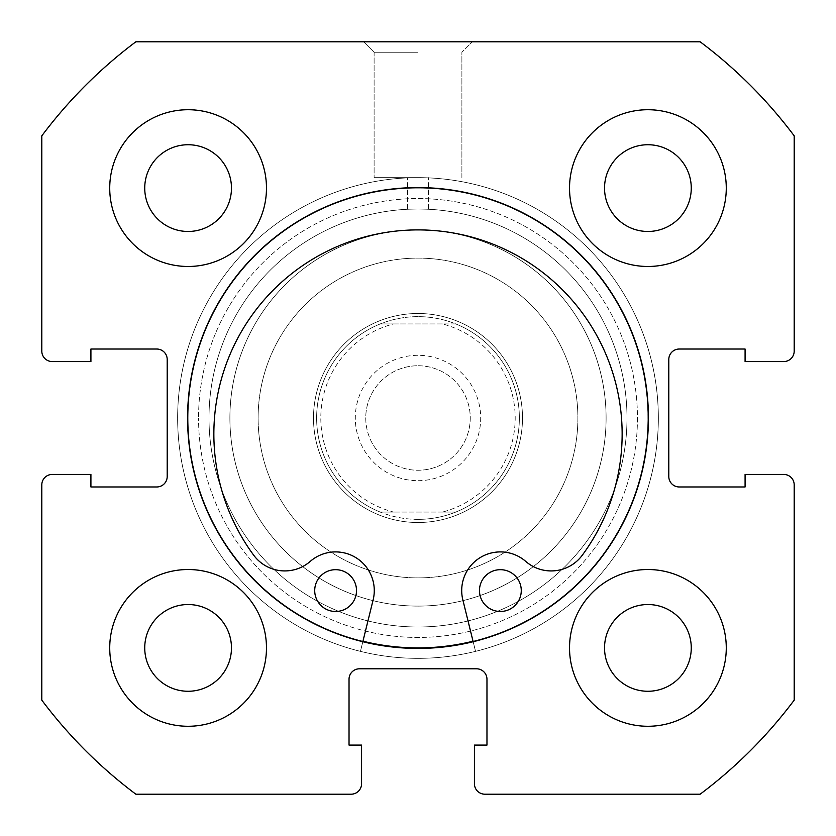<?xml version="1.0" encoding="UTF-8"?>
<svg xmlns="http://www.w3.org/2000/svg" width="836" height="836" viewBox="0 0 836 836"><rect width="100%" height="100%" fill="white"/><g stroke="black" fill="none" stroke-linecap="round" stroke-linejoin="round"><path stroke-width="0.63" stroke-dasharray="4.18 3.13" d="M314.723 590.582A20.9 20.9 0 0 0 335.623 611.482A20.9 20.9 0 0 0 356.523 590.582A20.9 20.9 0 0 0 335.623 569.682A20.9 20.9 0 0 0 314.723 590.582A20.9 20.9 0 0 0 335.623 611.482A20.9 20.9 0 0 0 356.523 590.582A20.9 20.9 0 0 0 335.623 569.682A20.9 20.9 0 0 0 314.723 590.582A20.9 20.9 0 0 1 335.612 569.682A20.9 20.9 0 0 1 356.512 590.582A20.9 20.9 0 0 1 335.612 611.482A20.9 20.9 0 0 1 314.712 590.571M479.477 590.582A20.9 20.9 0 0 0 500.377 611.482A20.9 20.9 0 0 0 521.277 590.582A20.9 20.9 0 0 0 500.377 569.682A20.9 20.9 0 0 0 479.477 590.582A20.9 20.9 0 0 0 500.377 611.482A20.9 20.9 0 0 0 521.277 590.582A20.9 20.9 0 0 0 500.377 569.682A20.9 20.9 0 0 0 479.477 590.582M373.159 599.84A38.665 38.665 0 0 0 310.229 561.426A38.665 38.665 0 0 1 253.716 555.219A204.141 204.141 0 0 1 418 229.9A204.141 204.141 0 0 1 582.284 555.219A38.665 38.665 0 0 1 525.771 561.426A38.665 38.665 0 0 0 462.841 599.84L475.548 651.359A240.35 240.35 0 0 0 418 177.65A240.35 240.35 0 0 0 360.452 651.359L373.159 599.84A38.665 38.665 0 0 0 310.229 561.426A38.665 38.665 0 0 1 253.716 555.219A204.141 204.141 0 0 1 418 229.9A204.141 204.141 0 0 1 582.284 555.219A38.665 38.665 0 0 1 525.771 561.426A38.665 38.665 0 0 0 462.841 599.84L475.548 651.359A240.35 240.35 0 0 0 418 177.65A240.35 240.35 0 0 0 360.452 651.359L373.159 599.84L360.441 651.359A240.35 240.35 0 0 1 418.01 177.65A240.35 240.35 0 0 1 475.527 651.359L462.83 599.84A38.665 38.665 0 0 1 525.771 561.426A38.665 38.665 0 0 0 582.274 555.229A204.141 204.141 0 0 0 418.01 229.9A204.141 204.141 0 0 0 253.705 555.208A38.665 38.665 0 0 0 310.219 561.416A38.665 38.665 0 0 1 373.149 599.84M521.267 590.582A20.9 20.9 0 0 1 500.367 611.482A20.9 20.9 0 0 1 479.467 590.582A20.9 20.9 0 0 1 500.377 569.682A20.9 20.9 0 0 1 521.267 590.582M362.824 641.714L360.441 651.359A240.35 240.35 0 0 1 418.01 177.65A240.35 240.35 0 0 1 475.527 651.359L473.155 641.724M362.949 641.212A229.9 229.9 0 0 1 190.859 382.522A229.9 229.9 0 0 1 453.478 190.859A229.9 229.9 0 0 1 473.03 641.212M645.141 453.478A229.9 229.9 0 0 1 382.522 645.141A229.9 229.9 0 0 1 190.859 382.522A229.9 229.9 0 0 1 453.478 190.859A229.9 229.9 0 0 1 645.141 453.478M603.843 447.03A188.1 188.1 0 0 1 388.97 603.843A188.1 188.1 0 0 1 232.157 388.97A188.1 188.1 0 0 1 447.03 232.157A188.1 188.1 0 0 1 603.843 447.03A188.1 188.1 0 0 1 388.97 603.843A188.1 188.1 0 0 1 232.157 388.97A188.1 188.1 0 0 1 447.03 232.157A188.1 188.1 0 0 1 603.843 447.03M637.45 418A219.45 219.45 0 0 1 418 637.45A219.45 219.45 0 0 1 198.55 418A219.45 219.45 0 0 0 418 637.45A219.45 219.45 0 0 0 637.45 418A219.45 219.45 0 0 0 418 198.55A219.45 219.45 0 0 0 198.55 418A219.45 219.45 0 0 1 418 198.55A219.45 219.45 0 0 1 637.45 418M209 418A209 209 0 0 0 418 627A209 209 0 0 0 627 418A209 209 0 0 1 418 627A209 209 0 0 1 209 418A209 209 0 0 1 418 209C404.53 209.282 404.53 209.282 418 209C404.53 209.282 404.53 209.282 418 209C404.53 209.282 404.53 209.282 418 209C404.53 209.282 404.53 209.282 418 209C431.48 209.282 431.48 209.282 418 209C431.48 209.282 431.48 209.282 418 209C431.48 209.282 431.48 209.282 418 209C431.48 209.282 431.48 209.282 418 209A209 209 0 0 1 627 418A209 209 0 0 0 418 209A209 209 0 0 0 209 418M418 41.8L363.66 41.8L418 41.8M418 52.25L374.11 52.25L418 52.25M418 177.65L374.11 177.65L418 177.65M648.422 418A230.422 230.422 0 0 0 418 187.577A230.422 230.422 0 0 0 187.577 418A230.422 230.422 0 0 0 418 648.422A230.422 230.422 0 0 0 648.422 418A230.422 230.422 0 0 0 418 187.577A230.422 230.422 0 0 0 187.577 418A230.422 230.422 0 0 0 418 648.422A230.422 230.422 0 0 0 648.422 418A230.422 230.422 0 0 0 418 187.577A230.422 230.422 0 0 0 187.577 418A230.422 230.422 0 0 0 418 648.422A230.422 230.422 0 0 0 648.422 418A230.422 230.422 0 0 0 418 187.577A230.422 230.422 0 0 0 187.577 418A230.422 230.422 0 0 0 418 648.422A230.422 230.422 0 0 0 648.422 418A230.422 230.422 0 0 0 418 187.577A230.422 230.422 0 0 0 187.577 418A230.422 230.422 0 0 0 418 648.422A230.422 230.422 0 0 0 648.422 418A230.422 230.422 0 0 0 418 187.577A230.422 230.422 0 0 0 187.577 418A230.422 230.422 0 0 0 418 648.422A230.422 230.422 0 0 0 648.422 418A230.422 230.422 0 0 0 418 187.577A230.422 230.422 0 0 0 187.577 418A230.422 230.422 0 0 0 418 648.422A230.422 230.422 0 0 0 648.422 418M658.35 418A240.35 240.35 0 0 0 418 177.65A240.35 240.35 0 0 0 177.65 418A240.35 240.35 0 0 0 418 658.35A240.35 240.35 0 0 0 658.35 418A240.35 240.35 0 0 0 418 177.65A240.35 240.35 0 0 0 177.65 418A240.35 240.35 0 0 0 418 658.35A240.35 240.35 0 0 0 658.35 418A240.35 240.35 0 0 0 418 177.65A240.35 240.35 0 0 0 177.65 418A240.35 240.35 0 0 0 418 658.35A240.35 240.35 0 0 0 658.35 418A240.35 240.35 0 0 0 418 177.65A240.35 240.35 0 0 0 177.65 418A240.35 240.35 0 0 0 418 658.35A240.35 240.35 0 0 0 658.35 418M569.525 647.9A78.375 78.375 0 0 0 647.9 726.275A78.375 78.375 0 0 0 726.275 647.9A78.375 78.375 0 0 0 647.9 569.525A78.375 78.375 0 0 0 569.525 647.9A78.375 78.375 0 0 0 647.9 726.275A78.375 78.375 0 0 0 726.275 647.9A78.375 78.375 0 0 0 647.9 569.525A78.375 78.375 0 0 0 569.525 647.9A78.375 78.375 0 0 0 647.9 726.275A78.375 78.375 0 0 0 726.275 647.9A78.375 78.375 0 0 0 647.9 569.525A78.375 78.375 0 0 0 569.525 647.9M109.725 647.9A78.375 78.375 0 0 0 188.1 726.275A78.375 78.375 0 0 0 266.475 647.9A78.375 78.375 0 0 0 188.1 569.525A78.375 78.375 0 0 0 109.725 647.9A78.375 78.375 0 0 0 188.1 726.275A78.375 78.375 0 0 0 266.475 647.9A78.375 78.375 0 0 0 188.1 569.525A78.375 78.375 0 0 0 109.725 647.9A78.375 78.375 0 0 0 188.1 726.275A78.375 78.375 0 0 0 266.475 647.9A78.375 78.375 0 0 0 188.1 569.525A78.375 78.375 0 0 0 109.725 647.9M569.525 188.1A78.375 78.375 0 0 0 647.9 266.475A78.375 78.375 0 0 0 726.275 188.1A78.375 78.375 0 0 0 647.9 109.725A78.375 78.375 0 0 0 569.525 188.1A78.375 78.375 0 0 0 647.9 266.475A78.375 78.375 0 0 0 726.275 188.1A78.375 78.375 0 0 0 647.9 109.725A78.375 78.375 0 0 0 569.525 188.1A78.375 78.375 0 0 0 647.9 266.475A78.375 78.375 0 0 0 726.275 188.1A78.375 78.375 0 0 0 647.9 109.725A78.375 78.375 0 0 0 569.525 188.1M109.725 188.1A78.375 78.375 0 0 0 188.1 266.475A78.375 78.375 0 0 0 266.475 188.1A78.375 78.375 0 0 0 188.1 109.725A78.375 78.375 0 0 0 109.725 188.1A78.375 78.375 0 0 0 188.1 266.475A78.375 78.375 0 0 0 266.475 188.1A78.375 78.375 0 0 0 188.1 109.725A78.375 78.375 0 0 0 109.725 188.1A78.375 78.375 0 0 0 188.1 266.475A78.375 78.375 0 0 0 266.475 188.1A78.375 78.375 0 0 0 188.1 109.725A78.375 78.375 0 0 0 109.725 188.1M144.732 188.1A43.367 43.367 0 0 0 188.1 231.467A43.367 43.367 0 0 0 231.467 188.1A43.367 43.367 0 0 0 188.1 144.732A43.367 43.367 0 0 0 144.732 188.1M604.532 188.1A43.367 43.367 0 0 0 647.9 231.467A43.367 43.367 0 0 0 691.267 188.1A43.367 43.367 0 0 0 647.9 144.732A43.367 43.367 0 0 0 604.532 188.1M144.732 647.9A43.367 43.367 0 0 0 188.1 691.267A43.367 43.367 0 0 0 231.467 647.9A43.367 43.367 0 0 0 188.1 604.532A43.367 43.367 0 0 0 144.732 647.9M604.532 647.9A43.367 43.367 0 0 0 647.9 691.267A43.367 43.367 0 0 0 691.267 647.9A43.367 43.367 0 0 0 647.9 604.532A43.367 43.367 0 0 0 604.532 647.9M41.8 135.85L41.8 351.12A10.45 10.45 0 0 0 52.25 361.57L90.915 361.57L90.915 349.03L156.75 349.03A10.45 10.45 0 0 1 167.2 359.48L167.2 476.52A10.45 10.45 0 0 1 156.75 486.97L90.915 486.97L90.915 474.43L52.25 474.43A10.45 10.45 0 0 0 41.8 484.88L41.8 700.15A470.25 470.25 0 0 0 135.85 794.2L351.12 794.2A10.45 10.45 0 0 0 361.57 783.75L361.57 745.085L349.03 745.085L349.03 679.25A10.45 10.45 0 0 1 359.48 668.8L476.52 668.8A10.45 10.45 0 0 1 486.97 679.25L486.97 745.085L474.43 745.085L474.43 783.75A10.45 10.45 0 0 0 484.88 794.2L700.15 794.2A470.25 470.25 0 0 0 794.2 700.15L794.2 484.88A10.45 10.45 0 0 0 783.75 474.43L745.085 474.43L745.085 486.97L679.25 486.97A10.45 10.45 0 0 1 668.8 476.52L668.8 359.48A10.45 10.45 0 0 1 679.25 349.03L745.085 349.03L745.085 361.57L783.75 361.57A10.45 10.45 0 0 0 794.2 351.12L794.2 135.85A470.25 470.25 0 0 0 700.15 41.8L135.85 41.8A470.25 470.25 0 0 0 41.8 135.85M418 480.7A62.7 62.7 0 0 0 480.7 418A62.7 62.7 0 0 0 418 355.3A62.7 62.7 0 0 0 355.3 418A62.7 62.7 0 0 0 418 480.7M418 365.75A52.25 52.25 0 0 1 470.25 418A52.25 52.25 0 0 1 418 470.25A52.25 52.25 0 0 1 365.75 418A52.25 52.25 0 0 1 418 365.75A52.25 52.25 0 0 1 470.25 418A52.25 52.25 0 0 1 418 470.25A52.25 52.25 0 0 1 365.75 418A52.25 52.25 0 0 1 418 365.75M418 519.365A101.365 101.365 0 0 1 316.635 418A101.365 101.365 0 0 1 418 316.635A101.365 101.365 0 0 1 519.365 418A101.365 101.365 0 0 1 418 519.365C404.927 519.344 392.324 516.899 380.192 512.05L393.516 512.05A97.185 97.185 0 0 1 393.516 323.95L380.192 323.95A101.365 101.365 0 0 0 380.192 512.05L455.808 512.05C443.676 516.899 431.073 519.344 418 519.365M418 522.5A104.5 104.5 0 0 1 313.5 418A104.5 104.5 0 0 1 418 313.5A104.5 104.5 0 0 1 522.5 418A104.5 104.5 0 0 1 418 522.5A104.5 104.5 0 0 1 313.5 418A104.5 104.5 0 0 1 418 313.5A104.5 104.5 0 0 1 522.5 418A104.5 104.5 0 0 1 418 522.5M418 627A209 209 0 0 1 209 418A209 209 0 0 1 418 209A209 209 0 0 1 627 418A209 209 0 0 1 418 627A209 209 0 0 1 209 418A209 209 0 0 1 418 209A209 209 0 0 1 627 418A209 209 0 0 1 418 627M455.808 512.05A101.365 101.365 0 0 0 455.808 323.95L442.484 323.95A97.185 97.185 0 0 1 442.484 512.05L455.808 512.05A101.365 101.365 0 0 0 455.808 323.95C443.676 319.101 431.073 316.656 418 316.635C404.927 316.656 392.324 319.101 380.192 323.95A101.365 101.365 0 0 0 380.192 512.05M442.484 512.05L393.516 512.05M442.484 323.95L393.516 323.95M455.808 323.95L380.192 323.95M471.88 237.779A188.1 188.1 0 0 1 598.221 471.88A188.1 188.1 0 0 1 364.12 598.221A188.1 188.1 0 0 1 237.779 364.12A188.1 188.1 0 0 1 471.88 237.779A188.1 188.1 0 0 1 598.221 471.88A188.1 188.1 0 0 1 364.12 598.221A188.1 188.1 0 0 1 237.779 364.12A188.1 188.1 0 0 1 471.88 237.779M388.061 518.121A104.5 104.5 0 0 1 317.879 388.061A104.5 104.5 0 0 1 447.939 317.879A104.5 104.5 0 0 1 518.121 447.939A104.5 104.5 0 0 1 388.061 518.121A104.5 104.5 0 0 1 317.879 388.061A104.5 104.5 0 0 1 447.939 317.879A104.5 104.5 0 0 1 518.121 447.939A104.5 104.5 0 0 1 388.061 518.121M463.802 264.813A159.885 159.885 0 0 1 571.187 463.802A159.885 159.885 0 0 1 372.198 571.187A159.885 159.885 0 0 1 264.813 372.198A159.885 159.885 0 0 1 463.802 264.813A159.885 159.885 0 0 1 571.187 463.802A159.885 159.885 0 0 1 372.198 571.187A159.885 159.885 0 0 1 264.813 372.198A159.885 159.885 0 0 1 463.802 264.813M483.856 197.735A229.9 229.9 0 0 1 638.265 483.856A229.9 229.9 0 0 1 352.144 638.265A229.9 229.9 0 0 1 197.735 352.144A229.9 229.9 0 0 1 483.856 197.735A229.9 229.9 0 0 1 638.265 483.856A229.9 229.9 0 0 1 352.144 638.265A229.9 229.9 0 0 1 197.735 352.144A229.9 229.9 0 0 1 483.856 197.735M374.11 52.25L363.66 41.8L374.11 52.25L374.11 177.65L374.11 52.25M407.55 209.261L407.55 177.65L407.55 209.261M461.89 177.65L461.89 52.25L472.34 41.8L461.89 52.25L461.89 177.65M428.45 209.261L428.45 177.65L428.45 209.261"/><path stroke-width="1.25" d="M521.267 590.582A20.9 20.9 0 0 1 500.367 611.482A20.9 20.9 0 0 1 479.467 590.582A20.9 20.9 0 0 1 500.377 569.682A20.9 20.9 0 0 1 521.267 590.582M356.512 590.582A20.9 20.9 0 0 1 335.612 611.482A20.9 20.9 0 0 1 314.712 590.571A20.9 20.9 0 0 1 335.612 569.682A20.9 20.9 0 0 1 356.512 590.582M473.155 641.724L462.83 599.84A38.665 38.665 0 0 1 525.771 561.426A38.665 38.665 0 0 0 582.274 555.229A204.141 204.141 0 0 0 418.01 229.9A204.141 204.141 0 0 0 253.705 555.208A38.665 38.665 0 0 0 310.219 561.416A38.665 38.665 0 0 1 373.149 599.84L362.824 641.714M473.03 641.212A229.9 229.9 0 0 1 362.949 641.212M648.422 418A230.422 230.422 0 0 0 418 187.577A230.422 230.422 0 0 0 187.577 418A230.422 230.422 0 0 0 418 648.422A230.422 230.422 0 0 0 648.422 418M569.525 647.9A78.375 78.375 0 0 0 647.9 726.275A78.375 78.375 0 0 0 726.275 647.9A78.375 78.375 0 0 0 647.9 569.525A78.375 78.375 0 0 0 569.525 647.9M109.725 647.9A78.375 78.375 0 0 0 188.1 726.275A78.375 78.375 0 0 0 266.475 647.9A78.375 78.375 0 0 0 188.1 569.525A78.375 78.375 0 0 0 109.725 647.9M569.525 188.1A78.375 78.375 0 0 0 647.9 266.475A78.375 78.375 0 0 0 726.275 188.1A78.375 78.375 0 0 0 647.9 109.725A78.375 78.375 0 0 0 569.525 188.1M109.725 188.1A78.375 78.375 0 0 0 188.1 266.475A78.375 78.375 0 0 0 266.475 188.1A78.375 78.375 0 0 0 188.1 109.725A78.375 78.375 0 0 0 109.725 188.1M231.467 188.1A43.367 43.367 0 0 1 188.1 231.467A43.367 43.367 0 0 1 144.732 188.1A43.367 43.367 0 0 1 188.1 144.732A43.367 43.367 0 0 1 231.467 188.1M691.267 188.1A43.367 43.367 0 0 1 647.9 231.467A43.367 43.367 0 0 1 604.532 188.1A43.367 43.367 0 0 1 647.9 144.732A43.367 43.367 0 0 1 691.267 188.1M231.467 647.9A43.367 43.367 0 0 1 188.1 691.267A43.367 43.367 0 0 1 144.732 647.9A43.367 43.367 0 0 1 188.1 604.532A43.367 43.367 0 0 1 231.467 647.9M691.267 647.9A43.367 43.367 0 0 1 647.9 691.267A43.367 43.367 0 0 1 604.532 647.9A43.367 43.367 0 0 1 647.9 604.532A43.367 43.367 0 0 1 691.267 647.9M135.85 41.8A470.25 470.25 0 0 0 41.8 135.85L41.8 351.12A10.45 10.45 0 0 0 52.25 361.57L90.915 361.57L90.915 349.03L156.75 349.03A10.45 10.45 0 0 1 167.2 359.48L167.2 476.52A10.45 10.45 0 0 1 156.75 486.97L90.915 486.97L90.915 474.43L52.25 474.43A10.45 10.45 0 0 0 41.8 484.88L41.8 700.15A470.25 470.25 0 0 0 135.85 794.2L351.12 794.2A10.45 10.45 0 0 0 361.57 783.75L361.57 745.085L349.03 745.085L349.03 679.25A10.45 10.45 0 0 1 359.48 668.8L476.52 668.8A10.45 10.45 0 0 1 486.97 679.25L486.97 745.085L474.43 745.085L474.43 783.75A10.45 10.45 0 0 0 484.88 794.2L700.15 794.2A470.25 470.25 0 0 0 794.2 700.15L794.2 484.88A10.45 10.45 0 0 0 783.75 474.43L745.085 474.43L745.085 486.97L679.25 486.97A10.45 10.45 0 0 1 668.8 476.52L668.8 359.48A10.45 10.45 0 0 1 679.25 349.03L745.085 349.03L745.085 361.57L783.75 361.57A10.45 10.45 0 0 0 794.2 351.12L794.2 135.85A470.25 470.25 0 0 0 700.15 41.8L135.85 41.8"/></g></svg>
